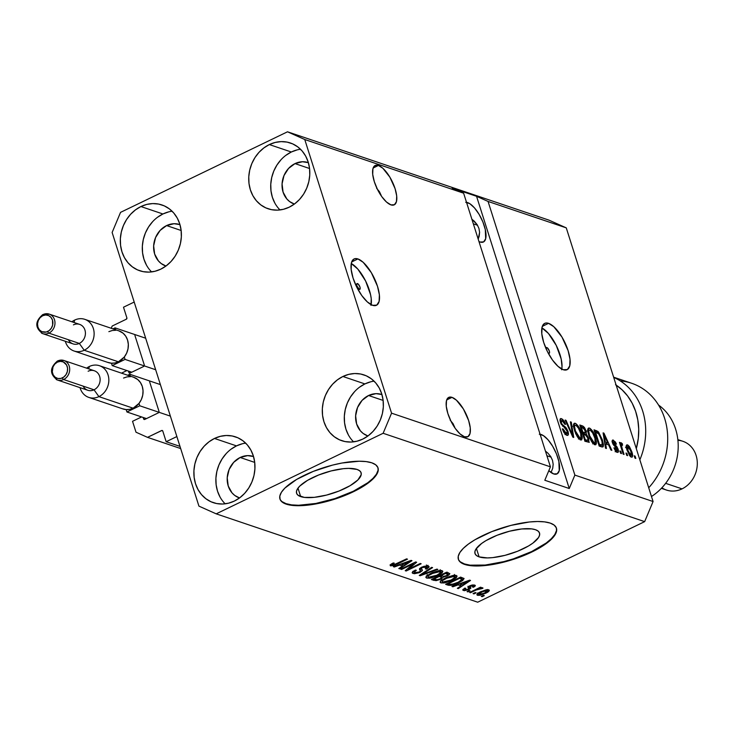 <?xml version="1.0" encoding="UTF-8"?>
<svg xmlns="http://www.w3.org/2000/svg" width="734" height="734" viewBox="0 0 734 734"><rect width="100%" height="100%" fill="white"/><g stroke="black" fill="none" stroke-linecap="round" stroke-linejoin="round"><path stroke-width="1.1" d="M123.495 307.216L134.194 302.05L176.866 436.556L166.159 441.721L162.783 431.051L161.975 430.445L147.506 437.354L136.001 432.207L132.542 421.307L141.598 416.94L132.542 421.307L136.001 432.207L147.506 437.354L180.674 448.557L147.506 437.354L161.627 430.537A1.028 0.89 108.7 0 1 162.783 431.051L166.159 441.721L179.986 446.391L166.159 441.721L176.866 436.556L134.194 302.05L123.495 307.216L126.881 317.877A1.028 0.89 108.7 0 1 126.321 319.217L126.881 317.877L123.495 307.216M112.192 326.034L126.321 319.217L112.192 326.034L111.247 328.281L112.192 326.034M144.323 365.082L134.9 335.401L144.323 365.082M130.065 373.037L143.763 366.422L130.065 373.037A1.028 0.89 108.7 0 1 128.909 372.523L130.065 373.037M128.459 371.092L128.909 372.523L128.459 371.092M121.505 373.156L126.881 370.56L121.505 373.156M159.03 411.462L149.617 381.781L159.03 411.462M144.772 419.417L158.471 412.811L144.772 419.417A1.028 0.89 108.7 0 1 143.625 418.903L144.772 419.417M143.167 417.472L143.625 418.903L143.167 417.472M162.719 430.904L161.627 430.537L162.719 430.904M300.674 496.597A33.847 10.982 -17.6 0 1 296.582 493.248A33.847 10.982 -17.6 0 1 318.932 474.88A33.847 10.982 -17.6 0 1 357.008 469.421L359.605 470.742L361.018 472.531L361.201 474.724L357.862 479.972L350.109 485.688L339.117 490.991L326.566 495.074L314.363 497.331L304.353 497.404L298.077 495.276L296.664 493.487L296.49 491.294L297.554 488.78L299.821 486.046L307.574 480.33L318.565 475.026L331.117 470.944L343.328 468.687L348.714 468.375L357.008 469.421A33.847 10.982 -17.6 0 1 361.11 472.779A33.847 10.982 -17.6 0 1 338.759 491.138A33.847 10.982 -17.6 0 1 300.674 496.597L297.995 488.138L300.674 496.597M479.1 556.877A33.847 10.982 -17.6 0 1 474.999 553.519A33.847 10.982 -17.6 0 1 497.349 535.159A33.847 10.982 -17.6 0 1 535.425 529.691L538.022 531.012L539.435 532.811L539.618 535.003L538.554 537.517L532.902 543.105L528.535 545.968L517.543 551.271L504.983 555.354L492.78 557.611L487.394 557.923L479.1 556.877L476.504 555.555L475.091 553.766L474.907 551.573L475.971 549.06L481.623 543.472L485.991 540.609L496.982 535.306L509.543 531.223L521.746 528.966L531.746 528.893L535.425 529.691A33.847 10.982 -17.6 0 1 539.527 533.049A33.847 10.982 -17.6 0 1 517.176 551.408A33.847 10.982 -17.6 0 1 479.1 556.877L476.412 548.417L479.1 556.877M458.31 559.069A51.444 16.689 162.4 0 0 464.457 563.941L464.604 564.409A51.444 16.689 -17.6 0 1 458.374 559.308A51.444 16.689 -17.6 0 1 492.34 531.407A51.444 16.689 -17.6 0 1 550.216 523.094L554.161 525.104L556.308 527.829L556.583 531.159L554.959 534.985L551.509 539.141L546.371 543.472L539.729 547.821L523.03 555.877L503.946 562.097L485.394 565.519L477.219 565.997L470.191 565.62L464.604 564.409L460.658 562.4L458.511 559.675L458.236 556.344L459.86 552.519L463.31 548.362L468.448 544.032L475.091 539.683L491.789 531.627L510.873 525.406L529.425 521.984L537.6 521.507L544.628 521.883L550.216 523.094A51.444 16.689 -17.6 0 1 556.445 528.196A51.444 16.689 -17.6 0 1 522.48 556.097A51.444 16.689 -17.6 0 1 464.604 564.409L464.457 563.941A51.444 16.689 162.4 0 0 521.993 555.766A51.444 16.689 162.4 0 0 556.363 527.966M279.893 498.79A51.444 16.689 162.4 0 0 286.04 503.662L286.187 504.13A51.444 16.689 -17.6 0 1 279.957 499.028A51.444 16.689 -17.6 0 1 313.923 471.127A51.444 16.689 -17.6 0 1 371.799 462.815L375.744 464.824L377.891 467.549L378.157 470.889L376.542 474.705L373.092 478.862L367.954 483.192L361.312 487.541L344.613 495.606L325.529 501.817L306.977 505.24L298.793 505.717L291.774 505.341L286.187 504.13L282.241 502.12L280.094 499.395L279.819 496.065L281.443 492.239L284.884 488.082L296.664 479.403L313.372 471.347L332.447 465.127L341.98 463.026L359.183 461.227L366.202 461.603L371.799 462.815A51.444 16.689 -17.6 0 1 378.019 467.916A51.444 16.689 -17.6 0 1 344.062 495.817A51.444 16.689 -17.6 0 1 286.187 504.13L286.04 503.662A51.444 16.689 162.4 0 0 343.567 495.487A51.444 16.689 162.4 0 0 377.946 467.686M357.495 283.581L356.715 283.957L358.146 284.003L359.944 287.003L360.146 288.893L359.339 289.379A3.211 1.229 -115.8 0 1 357.073 286.489A3.211 1.229 -115.8 0 1 357.018 283.59A3.211 1.229 -115.8 0 1 357.495 283.581A3.211 1.229 -115.8 0 1 359.752 286.471A3.211 1.229 -115.8 0 1 359.816 289.379A3.211 1.229 -115.8 0 1 359.339 289.379L356.889 285.966L356.687 284.067L357.495 283.581M357.908 258.937L351.687 261.937L357.908 258.937L363.147 262.277L371.34 272.672L377.487 286.251L379.368 294.811L379.111 301.445L376.735 305.133L372.624 305.316A25.718 9.836 -115.8 0 1 354.55 282.195A25.718 9.836 -115.8 0 1 354.091 258.964A25.718 9.836 -115.8 0 1 357.908 258.937A25.718 9.836 -115.8 0 1 375.973 282.049A25.718 9.836 -115.8 0 1 376.441 305.289A25.718 9.836 -115.8 0 1 372.624 305.316L367.385 301.968L361.825 295.6L356.788 287.187L353.045 277.993L351.164 269.433L351.421 262.809L353.788 259.12L355.669 258.57L357.908 258.937M545.986 348.512A3.211 1.229 -115.8 0 1 546.371 347.558A3.211 1.229 -115.8 0 1 546.848 347.558L546.078 347.934L547.509 347.98L549.298 350.971L549.5 352.87L548.693 353.357A3.211 1.229 -115.8 0 1 548.188 353.063M548.546 323.345L542.325 326.346L548.546 323.345L553.785 326.685L561.978 337.08L568.125 350.659L570.006 359.22L569.749 365.853L567.382 369.541L563.262 369.725A25.718 9.836 -115.8 0 1 545.197 346.604A25.718 9.836 -115.8 0 1 544.729 323.364A25.718 9.836 -115.8 0 1 548.546 323.345A25.718 9.836 -115.8 0 1 566.62 346.457A25.718 9.836 -115.8 0 1 567.079 369.697A25.718 9.836 -115.8 0 1 563.262 369.725L558.024 366.376L552.463 360.009L547.426 351.595L543.683 342.402L541.802 333.842L542.059 327.217L544.435 323.529L546.307 322.978L548.546 323.345M378.441 165.453L373.156 168.003L378.441 165.453L382.891 168.297L389.855 177.133L395.085 188.675L396.69 195.95L396.461 201.584L394.452 204.713L390.947 204.878A21.864 8.358 -115.8 0 1 375.588 185.225A21.864 8.358 -115.8 0 1 375.193 165.471A21.864 8.358 -115.8 0 1 378.441 165.453A21.864 8.358 -115.8 0 1 393.8 185.096A21.864 8.358 -115.8 0 1 394.195 204.85A21.864 8.358 -115.8 0 1 390.947 204.878L386.497 202.033L381.772 196.62L377.496 189.464L374.312 181.656L372.707 174.38L372.927 168.737L374.946 165.609L378.441 165.453M452.006 397.36L446.722 399.911L452.006 397.36L456.456 400.204L463.429 409.04L468.65 420.582L470.255 427.858L470.026 433.491L468.017 436.629L464.512 436.785A21.864 8.358 -115.8 0 1 449.153 417.132A21.864 8.358 -115.8 0 1 448.758 397.378A21.864 8.358 -115.8 0 1 452.006 397.36A21.864 8.358 -115.8 0 1 467.365 417.004A21.864 8.358 -115.8 0 1 467.76 436.758A21.864 8.358 -115.8 0 1 464.512 436.785L460.062 433.941L455.337 428.528L451.061 421.371L447.878 413.563L446.272 406.287L446.492 400.654L448.511 397.516L452.006 397.36M465.741 202.309L469.797 203.676L474.467 207.878L479.063 214.291L482.871 221.916L485.312 229.614L485.669 238.743L483.651 241.881L480.155 242.037A21.864 8.358 -115.8 0 1 478.953 241.514L480.155 242.037A21.864 8.358 -115.8 0 0 483.403 242.009A21.864 8.358 -115.8 0 0 483.009 222.255A21.864 8.358 -115.8 0 0 467.65 202.612A21.864 8.358 -115.8 0 0 466.521 202.345M539.306 434.216L543.362 435.583L548.041 439.794L552.629 446.199L556.436 453.832L558.877 461.521L559.235 470.65L557.216 473.788L553.72 473.944A21.864 8.358 -115.8 0 1 548.821 470.687L553.72 473.944A21.864 8.358 -115.8 0 0 556.968 473.925A21.864 8.358 -115.8 0 0 556.574 454.172A21.864 8.358 -115.8 0 0 541.215 434.519A21.864 8.358 -115.8 0 0 540.086 434.253M166.6 225.577A21.864 18.919 108.7 0 1 179.848 224.576A21.864 18.919 108.7 0 1 179.958 224.613L174.031 223.714L166.6 225.577L181.151 230.494L166.6 225.577L160.113 230.43L155.562 237.559L153.645 245.853L154.654 254.065L158.434 260.937L161.196 263.534L165.967 266.038A21.864 18.919 108.7 0 1 165.847 266.002A21.864 18.919 108.7 0 1 153.617 246.734A21.864 18.919 108.7 0 1 166.6 225.577M240.165 457.484A21.864 18.919 108.7 0 1 253.413 456.484A21.864 18.919 108.7 0 1 253.524 456.52L247.597 455.621L240.165 457.484L254.716 462.402L240.165 457.484L233.678 462.347L229.127 469.466L227.21 477.761L228.219 485.972L231.999 492.853L234.761 495.45L239.532 497.946A21.864 18.919 108.7 0 1 239.412 497.909A21.864 18.919 108.7 0 1 227.182 478.651A21.864 18.919 108.7 0 1 240.165 457.484M368.578 395.507A21.864 18.919 108.7 0 1 381.827 394.507A21.864 18.919 108.7 0 1 381.946 394.553L376.019 393.653L368.578 395.507L383.139 400.434L368.578 395.507L362.091 400.369L357.55 407.489L355.632 415.793L356.641 424.004L360.422 430.876L363.183 433.473L367.945 435.978A21.864 18.919 108.7 0 1 367.835 435.932A21.864 18.919 108.7 0 1 355.595 416.673A21.864 18.919 108.7 0 1 368.578 395.507M295.013 163.599A21.864 18.919 108.7 0 1 308.262 162.599A21.864 18.919 108.7 0 1 308.381 162.645L302.454 161.746L295.013 163.599L309.574 168.517L295.013 163.599L288.526 168.462L283.985 175.582L282.067 183.885L283.076 192.097L286.847 198.969L289.618 201.566L294.38 204.061A21.864 18.919 108.7 0 1 294.27 204.024A21.864 18.919 108.7 0 1 282.03 184.766A21.864 18.919 108.7 0 1 295.013 163.599M300.518 149.259A34.718 30.039 -71.3 0 0 291.334 152.002L269.341 144.57A34.718 30.039 108.7 0 1 290.38 142.983A34.718 30.039 108.7 0 1 309.812 173.582A34.718 30.039 108.7 0 1 289.196 207.19L294.646 203.868L299.5 199.474L303.582 194.171L306.72 188.161L308.812 181.683L309.766 174.986L309.546 168.315L308.161 161.939L305.674 156.103L302.16 151.02L297.775 146.892L292.673 143.882L287.067 142.102L281.15 141.625L275.167 142.46L269.341 144.57L263.891 147.901L259.038 152.296L254.955 157.599L251.817 163.609L249.725 170.086L248.771 176.784L248.991 183.454L250.377 189.822L252.872 195.666L256.377 200.749L260.763 204.869L265.864 207.878L271.47 209.658L277.388 210.144L283.37 209.309L289.196 207.19A34.718 30.039 108.7 0 1 268.158 208.777A34.718 30.039 108.7 0 1 248.725 178.188A34.718 30.039 108.7 0 1 269.341 144.57L291.334 152.002A34.718 30.039 -71.3 0 0 280.021 209.942M374.083 381.166A34.718 30.039 -71.3 0 0 364.899 383.919L342.906 376.487A34.718 30.039 108.7 0 1 363.945 374.9A34.718 30.039 108.7 0 1 383.377 405.489A34.718 30.039 108.7 0 1 362.77 439.097L368.211 435.776L373.065 431.381L377.148 426.078L380.285 420.068L382.377 413.591L383.332 406.893L383.111 400.223L381.726 393.846L379.239 388.011L375.725 382.928L371.34 378.808L366.248 375.799L360.633 374.01L354.715 373.533L348.733 374.368L342.906 376.487L337.457 379.808L332.603 384.203L328.529 389.506L325.382 395.516L323.29 401.993L322.336 408.691L322.556 415.361L323.942 421.738L326.437 427.573L329.942 432.656L334.328 436.776L339.429 439.785L345.044 441.574L350.953 442.051L356.935 441.217L362.77 439.097A34.718 30.039 108.7 0 1 341.723 440.684A34.718 30.039 108.7 0 1 322.29 410.095A34.718 30.039 108.7 0 1 342.906 376.487L364.899 383.919A34.718 30.039 -71.3 0 0 353.586 441.85M245.67 443.143A34.718 30.039 -71.3 0 0 236.486 445.887L214.484 438.455A34.718 30.039 108.7 0 1 235.531 436.868A34.718 30.039 108.7 0 1 254.964 467.457A34.718 30.039 108.7 0 1 234.348 501.074L239.798 497.753L244.651 493.349L248.725 488.046L251.872 482.045L253.964 475.559L254.909 468.861L254.698 462.2L253.313 455.823L250.817 449.979L247.312 444.896L242.926 440.776L237.825 437.767L232.21 435.987L226.301 435.501L220.31 436.335L214.484 438.455L209.043 441.776L204.18 446.171L200.107 451.474L196.96 457.484L194.877 463.961L193.923 470.668L194.143 477.329L195.519 483.706L198.015 489.55L201.52 494.624L205.915 498.753L211.007 501.762L216.622 503.542L222.54 504.019L228.522 503.194L234.348 501.074A34.718 30.039 108.7 0 1 213.3 502.662A34.718 30.039 108.7 0 1 193.868 472.072A34.718 30.039 108.7 0 1 214.484 438.455L236.486 445.887A34.718 30.039 -71.3 0 0 225.164 503.818M172.105 211.227A34.718 30.039 -71.3 0 0 162.92 213.979L140.919 206.548A34.718 30.039 108.7 0 1 161.966 204.96A34.718 30.039 108.7 0 1 181.399 235.55A34.718 30.039 108.7 0 1 160.783 269.158L166.233 265.836L171.086 261.442L175.16 256.138L178.307 250.129L180.39 243.651L181.344 236.954L181.124 230.283L179.747 223.907L177.252 218.071L173.747 212.988L169.361 208.869L164.26 205.859L158.645 204.08L152.736 203.593L146.745 204.428L140.919 206.548L135.478 209.869L130.615 214.264L126.542 219.567L123.395 225.577L121.312 232.054L120.358 238.752L120.578 245.422L121.954 251.799L124.45 257.634L127.955 262.717L132.349 266.846L137.442 269.855L143.057 271.635L148.965 272.112L154.957 271.277L160.783 269.158A34.718 30.039 108.7 0 1 139.735 270.754A34.718 30.039 108.7 0 1 120.303 240.156A34.718 30.039 108.7 0 1 140.919 206.548L162.92 213.979A34.718 30.039 -71.3 0 0 151.599 271.91M551.161 472.164L552.72 468.264L551.161 472.164M553.17 464.273L552.72 468.264L553.17 464.273L552.5 460.328L553.17 464.273M550.729 456.576L552.5 460.328L550.729 456.576L547.931 453.181L550.729 456.576M545.426 451.089L547.931 453.181L545.426 451.089M551.096 457.172L546.913 455.759L551.096 457.172M479.155 236.357L478.183 239.091L479.605 232.366L479.155 236.357M478.935 228.412L479.605 232.366L478.935 228.412L477.164 224.668L478.935 228.412M474.366 221.273L477.164 224.668L471.861 219.182L474.366 221.273M477.531 225.265L473.347 223.852L477.531 225.265M454.741 427.298L452.97 423.546L454.741 427.298M450.171 420.151L452.97 423.546L450.171 420.151M453.337 424.142L452.355 423.812L453.337 424.142M381.175 195.382L379.405 191.638L381.175 195.382M376.606 188.243L379.405 191.638L376.606 188.243M379.762 192.235L378.79 191.904L379.762 192.235M550.427 466.842L463.622 193.189L304.757 139.515L391.561 413.169L550.427 466.842L391.561 413.169L383.13 433.28L216.191 513.846L477.706 602.201L644.654 521.635L383.13 433.28L644.654 521.635L653.076 501.524L566.272 227.87L488.064 201.446L574.869 475.1L653.076 501.524L574.869 475.1L569.254 488.514L544.811 480.256L550.427 466.842L463.622 193.189L452.116 188.042L476.559 196.299L488.064 201.446L566.272 227.87L549.014 220.154L287.499 131.799L549.014 220.154L566.272 227.87L653.076 501.524L644.654 521.635L477.706 602.201L216.191 513.846L198.932 506.13L112.128 232.476L120.55 212.365L287.499 131.799L304.757 139.515L463.622 193.189L452.116 188.042L476.559 196.299L488.064 201.446L574.869 475.1L569.254 488.514L476.559 196.299L569.254 488.514L544.811 480.256L550.427 466.842M568.079 431.509L568.511 434.124L567.822 435.4L565.657 434.601L563.831 432.344L562.29 428.876L563.106 428.968L565.942 433.253L567.189 433.427L567.373 431.849L566.189 429.271L561.07 423.949L559.978 420.499L560.583 418.554L562.556 419.252L564.318 421.417L565.611 424.353L564.795 424.261L563.574 421.766L562.079 420.527L561.134 420.747L561.427 423.013L562.51 424.812L566.29 428.005L568.079 431.509L565.529 427.179L562.079 424.307L561.281 422.564L562.079 420.527L564.795 424.261L565.611 424.353L561.446 418.619L560.51 418.582L560.372 422.224L567.208 431.253L566.364 433.455L563.106 428.968L562.29 428.876L566.887 435.326L567.933 435.363L568.079 431.509L567.373 431.849L568.079 431.509M571.291 422.123L573.74 437.455L572.823 437.143L565.116 420.041L566.033 420.353L572.63 435.381L570.364 421.811L571.291 422.123L570.364 421.811L572.63 435.381L566.033 420.353L565.116 420.041L572.823 437.143L573.74 437.455L571.291 422.123L570.483 422.518L571.291 422.123M580.521 439.932L578.016 437.758L575.685 433.656L573.768 427.748L573.529 424.656L574.217 423.298L576.071 423.72L579.851 429.041L582.245 437.115L581.741 439.776L580.521 439.932L581.511 439.941L582.255 438.299L581.273 432.766C579.842 428.069 577.832 424.903 575.245 423.279L574.272 423.261L574.557 430.674L577.19 436.528L580.521 439.932M594.742 444.731L592.237 442.565L589.907 438.464L587.989 432.546L587.75 429.454L588.439 428.096L590.292 428.518L594.072 433.849L596.467 441.914L595.962 444.584L594.742 444.731L595.733 444.749L596.476 443.107L595.494 437.565C594.063 432.867 592.054 429.711 589.466 428.078L588.494 428.069L588.778 435.473L591.411 441.336L594.742 444.731M605.642 443.896L606.431 448.492L605.513 448.18L603.091 432.877L603.954 433.17L611.844 450.327L610.917 450.015L608.633 444.905L605.642 443.896L608.633 444.905L610.917 450.015L611.844 450.327L603.954 433.17L603.091 432.877L605.513 448.18L606.431 448.492L605.642 443.896L604.889 444.263L605.642 443.896M635.103 456.108L635.837 458.429L634.947 458.126L634.213 455.814L635.103 456.108L634.213 455.814L634.947 458.126L635.837 458.429L635.103 456.108L634.415 456.447L635.103 456.108M627.524 444.896L626.396 445.437L627.524 444.896C626.029 444.942 625.882 446.703 627.075 450.199L631.405 457.117C632.91 457.062 633.047 455.254 631.818 451.694L631.121 452.025L631.818 451.694L632.405 453.823L632.332 456.961L631.112 456.998L629.506 455.429L626.909 449.667L626.607 445.052L627.809 445.015L629.396 446.547L631.818 451.694L627.524 444.896L626.818 444.887M626.882 453.337L627.616 455.649L626.726 455.355L625.992 453.034L626.882 453.337L625.992 453.034L626.726 455.355L627.616 455.649L626.882 453.337L626.194 453.667L626.882 453.337M621.303 442.786L620.918 444.529L620.23 444.859L620.918 444.529L620.313 442.648L619.624 442.978L620.313 442.648L619.432 442.345L623.175 454.153L624.065 454.456L622.12 448.327L621.432 448.667L622.12 448.327L624.065 454.456L623.175 454.153L619.432 442.345L620.313 442.648L620.918 444.529L621.111 442.767L622.34 443.703L622.542 445.281L621.459 445.29L622.12 448.327L621.514 445.969L621.872 444.868L622.542 445.281L622.34 443.703L621.065 442.786M620.771 451.272L621.505 453.584L620.615 453.291L619.881 450.97L620.771 451.272L619.881 450.97L620.615 453.291L621.505 453.584L620.771 451.272L620.083 451.603L620.771 451.272M618.147 449.245L618.514 451.428L617.991 452.392L616.606 452.016L615.083 450.272L613.927 447.832L614.743 447.914L616.514 450.557L617.377 450.603L617.441 449.566L612.954 444.098L612.128 441.455L612.651 440.033L615.431 442.024L616.432 444.153L615.606 444.07L613.899 441.795L613.165 441.978L613.312 443.061L616.78 446.483L618.147 449.245L613.248 442.859L613.899 441.795L615.606 444.07L616.432 444.153L613.33 440.097L612.541 440.07L612.431 442.795L617.349 449.226L616.771 450.676L614.743 447.914L613.927 447.832L617.248 452.337L618.056 452.364L618.147 449.245L617.441 449.575L618.147 449.245M602.348 439.794L603.431 444.492L603.238 446.593L602.073 446.997L599.173 446.043L594.026 429.812L598.595 432.078L602.348 439.794L597.898 431.381L594.026 429.812L599.173 446.043L602.871 446.951L602.348 439.794L601.66 440.125L602.348 439.794M588.668 438.235L588.907 442.061L584.952 441.244L579.805 425.004L582.924 426.096L584.457 427.472L586.246 431.271L586.227 433.858L588.668 438.235L586.227 433.858L586.099 430.775L582.457 425.904L579.805 425.004L584.952 441.244L588.714 442.207L588.668 438.235L587.962 438.574L588.668 438.235M413.545 563.712L401.617 569.465L400.727 569.171L415.71 561.941L416.655 562.253L408.324 569.235L420.261 563.473L421.151 563.776L406.168 571.006L405.223 570.685L413.545 563.712L405.223 570.685L406.168 571.006L421.151 563.776L420.261 563.473L408.324 569.235L416.655 562.253L415.71 561.941L400.727 569.171L401.617 569.465L401.415 568.832L401.617 569.465L413.545 563.712L413.343 563.079L413.545 563.712M426.555 566.877L426.225 565.841L426.555 566.877L425.344 568.859L426.426 569.07L426.206 568.373L426.426 569.07L429.078 566.63L428.271 566.024L421.683 567.162L419.876 569.933L419.518 568.795L420.463 570.749L419.178 572.015L414.884 572.676L414.297 572.217L416.343 570.29L415.261 570.089L412.196 572.841L413.058 573.493L420.114 572.3L419.894 571.612L420.114 572.3L419.169 572.713L414.325 573.722L412.169 572.658L415.261 570.089L416.343 570.29L414.389 571.713L414.701 572.603L416.701 572.786L419.49 571.859L420.472 570.786L419.463 569.263L419.756 568.446L424.05 566.253L428.72 566.226L428.959 567.244L426.858 568.85L425.344 568.859L427.023 567.666L426.555 566.877L422.536 567.483L421.224 568.455L422.344 570.593L420.114 572.3L422.371 570.125L421.298 568.309L422.536 567.483L427.105 567.281L426.371 564.969M437.849 569.419L420.178 575.74L419.261 575.428L431.684 567.336L432.592 567.639L421.417 574.722L436.932 569.107L437.849 569.419L436.932 569.107L421.417 574.722L432.592 567.639L431.684 567.336L419.261 575.428L420.178 575.74L419.94 574.988L420.178 575.74L437.849 569.419M426.693 578.098L425.867 577.328L426.518 576.117L432.216 572.685L438.914 570.612L441.639 570.566L442.831 571.254L442.162 572.777L439.07 574.878L430.051 578.144L426.693 578.098L431.5 577.841L437.758 575.548L442.85 571.309L442.07 570.685L430.794 573.346L426.518 576.117L425.894 577.465L426.693 578.098L426.188 576.502L426.693 578.098M440.914 582.906L440.088 582.126L440.739 580.915L446.437 577.493L453.135 575.41L455.86 575.373L457.053 576.052L456.383 577.585L453.291 579.676L444.272 582.952L440.914 582.906L445.721 582.649L451.97 580.346L457.071 576.117L456.291 575.493L445.015 578.144L440.739 580.915L440.116 582.273L440.914 582.906L440.409 581.31L440.914 582.906M476.082 592.87L473.935 593.898L473.054 593.604L475.192 592.567L476.082 592.87L475.192 592.567L473.054 593.604L473.935 593.898L473.742 593.274L473.935 593.898L476.082 592.87M485.605 593.283L480.119 595.246L477.779 595.338L476.871 594.65L480.229 591.962L486.147 589.806L488.44 589.723L489.339 590.393L485.605 593.283C488.816 591.797 489.862 590.641 488.752 589.806L480.715 591.723C477.439 593.228 476.357 594.402 477.467 595.256L477.1 594.1L477.467 595.256L485.605 593.283L485.403 592.641L485.605 593.283M392.167 564.996L394.286 563.161L393.204 562.95L390.103 564.868L390.378 565.831L390.084 564.886L390.378 565.831L390.103 564.868L393.204 562.95L394.286 563.161L391.928 564.776L393.598 564.932L406.599 558.858L407.489 559.161L393.626 565.584L390.378 565.831L397.314 564.07L407.489 559.161L406.599 558.858L394.186 564.749L392.167 564.996L391.607 563.785M458.089 584.879L452.869 586.787L451.942 586.466L469.659 580.163L470.522 580.456L458.273 588.613L457.346 588.301L461.08 585.888L458.089 584.879L461.08 585.888L457.346 588.301L458.273 588.613L470.522 580.456L469.659 580.163L451.942 586.466L452.869 586.787L452.685 586.209L452.869 586.787L458.089 584.879L457.915 584.337L458.089 584.879M469.916 586.172L468.301 587.2L469.035 589.521L464.429 590.686L462.759 589.87L464.805 588.099L465.888 588.31L464.824 589.677L467.072 589.668L468.668 588.806L467.953 587.255L468.943 586.227L471.76 585.099L474.669 585.053L475.293 585.906L473.586 587.237L472.503 587.035L473.476 586.292L472.944 585.75L470.255 586.356L470.861 588.191L469.035 589.521L470.696 586.081L473.503 586.081M470.081 590.842L467.943 591.879L467.053 591.576L469.191 590.54L470.081 590.842L469.191 590.54L467.053 591.576L467.943 591.879L467.741 591.246L467.943 591.879L470.081 590.842M476.146 590.017L470.494 592.742L469.604 592.439L480.504 587.182L481.394 587.484L479.651 588.319L482.917 587.971L476.146 590.017L482.889 588.31L482.633 587.741L479.651 588.319L481.394 587.484L480.504 587.182L469.604 592.439L470.494 592.742L470.292 592.109L470.494 592.742L476.146 590.017L475.944 589.384L476.146 590.017M484.302 595.65L482.155 596.678L481.275 596.375L483.412 595.347L484.302 595.65L483.412 595.347L481.275 596.375L482.155 596.678L481.963 596.045L482.155 596.678L484.302 595.65M458.961 582.631L450.713 585.402L445.611 584.328L460.594 577.098L464.09 578.511L462.714 580.493L458.961 582.631L464.09 578.511L460.594 577.098L445.611 584.328L448.135 585.181L447.566 583.392L448.135 585.181C451.071 585.668 454.676 584.824 458.961 582.631L458.759 581.989L458.961 582.631M441.006 579.172L436.051 580.667L431.39 579.53L446.373 572.3L449.74 573.575L448.979 575.006L443.51 576.997L441.006 579.172L443.51 576.997L447.602 575.805L449.859 573.768L446.373 572.3L431.39 579.53L434.023 580.42L433.427 578.539L434.023 580.42L441.006 579.172L440.804 578.502L441.006 579.172M399.544 565.097L394.323 567.006L393.396 566.694L411.104 560.381L411.976 560.675L399.727 568.832L398.801 568.52L402.526 566.107L399.544 565.097L402.526 566.107L398.801 568.52L399.727 568.832L411.976 560.675L411.104 560.381L393.396 566.694L394.323 567.006L394.14 566.428L394.323 567.006L399.544 565.097L399.369 564.565L399.544 565.097M112.128 232.476L120.55 212.365L287.499 131.799L304.757 139.515L391.561 413.169L383.13 433.28L216.191 513.846L198.932 506.13L112.128 232.476M397.122 563.437L397.314 564.07L397.122 563.437M390.103 564.868L390.378 565.831M458.034 587.851L458.273 588.613L458.034 587.851M460.567 584.273L461.08 585.888L460.567 584.273M460.135 584.126L465.292 582.301L465.127 581.778L465.292 582.301L468.531 581.062L468.384 580.612L462.539 584.943L459.97 583.613L462.539 584.943L468.531 581.062L460.135 584.126M473.146 585.815L472.861 584.906L472.503 587.035L473.586 587.237L473.338 586.466L473.586 587.237L475.32 585.548L474.669 585.053L469.586 585.879L468.43 588.228L468.044 587.016L468.668 588.806L467.879 589.347L465.035 589.778L465.888 588.31L464.805 588.099L462.778 590.035L463.42 590.512L463.053 589.338L463.42 590.512L469.035 589.521L468.237 587.237M465.035 589.778L464.292 588.393M467.971 587.475L468.668 588.806M470.512 585.484L470.696 586.081L470.512 585.484M469.806 585.778L470.081 586.695M470.861 587.906L470.072 586.613M467.934 587.374L470.127 585.87M479.449 587.686L479.651 588.319L479.449 587.686M482.889 588.31L482.633 587.741M480.697 587.998L480.999 588.943L480.697 587.998M480.412 588.081L480.596 588.65L480.412 588.081M478.293 588.246L478.522 588.989L478.293 588.246M476.898 594.806L477.467 595.256M489.321 590.255L488.752 589.806M477.412 593.072L478.274 593.072M486.697 589.998L487.468 589.494M487.174 590.549L483.009 591.393L478.715 594.072L480.935 594.412L485.284 592.705L487.321 591.31L487.174 590.549L484.614 593.035L479.045 594.512L481.614 592.017L481.412 591.393L481.614 592.017L487.174 590.549L486.899 589.696L487.504 590.815L487.137 589.677M479.045 594.512L478.329 593.035M448.245 583.787L459.732 578.245L459.53 577.612L461.227 578.75L460.723 577.144L461.227 578.75L462.145 579.309L461.548 577.419L462.145 579.309L458.089 582.319L454.089 583.97L449.777 584.301L448.052 583.154L448.245 583.787L451.493 584.539L458.475 582.135L462.099 579.631L459.732 578.245L448.245 583.787M455.575 575.328L454.841 575.942M451.768 579.704L451.97 580.346L451.768 579.704M445.52 582.016L445.721 582.649L445.52 582.016M441.831 580.796L440.914 580.75M440.583 580.695L442.189 580.787M454.383 576.291L448.804 577.19L442.602 580.502L442.217 581.805L444.318 582.19L451.135 580.025L455.007 577.374L454.218 575.3L454.144 578.264L451.135 580.025L442.657 582.053C441.529 581.19 442.602 579.998 445.877 578.456L445.685 577.832L445.877 578.456L454.548 576.337L455.64 575.263M454.548 576.337L455.108 576.786L454.374 574.465M442.657 582.053L441.345 579.282M448.006 572.85L447.465 573.171M447.382 575.107L447.602 575.805L447.382 575.107M443.29 576.318L443.51 576.997L443.29 576.318M440.822 576.575L441.327 576.291M447.254 573.291L448.235 572.685M441.033 575.603L445.51 573.438L445.309 572.814L446.96 573.933L446.456 572.327L446.96 573.933L447.868 574.438L446.465 575.621L443.62 576.355L441.033 575.603L440.831 574.97L441.033 575.603L443.62 576.355L446.465 575.621L447.878 574.511L445.51 573.438L441.033 575.603M434.033 578.979L439.281 576.447L439.079 575.814L440.923 576.997L440.354 575.199L441.703 577.484L440.106 578.869L436.84 579.777L434.033 578.979L433.831 578.346L434.033 578.979L437.014 579.777L440.4 578.731L441.694 577.447L439.281 576.447L434.033 578.979M441.354 570.52L440.62 571.144M437.547 574.905L437.758 575.548L437.547 574.905M431.298 577.218L431.5 577.841L431.298 577.218M427.61 575.988L426.693 575.942M426.362 575.887L427.968 575.979M440.161 571.483L434.583 572.392L428.381 575.695L427.995 576.997L430.096 577.383L436.913 575.217L440.785 572.566L439.996 570.492L439.923 573.465L436.913 575.217L428.436 577.254C427.307 576.392 428.381 575.19 431.656 573.658L431.464 573.025L431.656 573.658L440.327 571.529L441.428 570.465M440.327 571.529L440.886 571.979L440.152 569.667M428.436 577.254L427.133 574.483M423.234 572.832L423.435 573.465L423.234 572.832M421.233 574.135L421.417 574.722L421.233 574.135M413.058 573.493L412.545 571.887L413.058 573.493M419.472 569.3L419.876 569.933M422.344 566.868L422.536 567.483L422.344 566.868M421.041 567.501L421.298 568.309L421.041 567.501M421.655 569.254L421.298 568.309M421.27 568.758L420.105 569.602M414.04 571.41L413.123 571.355M412.893 571.318L414.416 571.391M419.931 569.703L421.463 568.538M427.271 565.831L427.922 565.299M408.031 568.327L408.324 569.235L408.031 568.327M405.893 570.125L406.168 571.006L405.893 570.125M399.489 568.07L399.727 568.832L399.489 568.07M402.021 564.492L402.526 566.107L402.021 564.492M401.581 564.345L406.746 562.519L406.581 561.996L406.746 562.519L409.985 561.281L409.838 560.831L403.984 565.162L401.415 563.831L403.984 565.162L409.985 561.281L401.581 564.345M626.276 446.474L626.79 446.997M631.405 457.117L632.121 457.126M630.451 455.832L630.515 456.576M630.515 456.75L630.368 455.364M627.258 447.584L625.974 446.235M625.524 447.602L628.038 446.575L627.341 447.74L627.965 450.493L628.038 446.575L630.965 451.511L630.891 455.438L629.891 455.924L630.891 455.438L627.965 450.493L627.286 450.823L627.965 450.493L629.166 453.474L630.891 455.438M620.9 444.4L622.34 443.703L620.9 444.4M620.413 445.465L621.872 444.868M620.707 446.364L621.514 445.969L620.707 446.364M614.083 448.235L614.743 447.914L614.083 448.235M615.725 451.181L616.771 450.676L615.725 451.181M615.129 451.722L616.771 450.676M612.156 440.666L613.33 440.097L612.156 440.666M612.275 442.272L613.899 441.795M612.56 443.189L613.248 442.859L612.56 443.189M613.064 444.309L613.835 443.942L613.064 444.309M613.881 445.51L615.046 444.951L613.881 445.51M616.248 451.181L616.358 451.823M616.376 452.144L616.221 451.034M612.872 442.455L612 441.574M603.192 433.537L603.954 433.17L603.192 433.537M606.165 443.666L606.394 444.153L606.165 443.666M605.568 443.932L604.798 443.675L605.568 443.932M605.33 442.097L604.642 437.647L603.899 438.005L604.642 437.647L604.064 434.712L603.431 435.014L604.064 434.712L607.734 442.914L605.669 443.905L607.734 442.914L605.33 442.097L604.605 442.455L605.33 442.097L607.734 442.914L604.064 434.712L605.33 442.097M594.568 431.528L596.439 430.629L594.568 431.528M594.301 431.656L595.751 432.418M596.155 432.225L597.898 431.381L596.155 432.225M601.274 445.391L601.201 444.832M595.366 432.142L594.595 431.766M599.898 446.052L599.173 446.088M599.467 444.446L595.522 432.005L594.834 432.344L595.522 432.005L598.329 433.243L601.458 439.464L602.375 443.318L602.008 445.033L599.118 445.868L600.99 444.96L599.467 444.446L602.146 444.951L602.018 441.455L599.091 434.152L595.522 432.005L599.467 444.446M599.421 446.125L602.008 445.033M587.888 428.839L589.466 428.078L587.888 428.839M587.769 429.317L588.888 430.188M594.797 437.904L595.494 437.565L594.797 437.904M594.338 443.088L594.338 444.134L596.476 443.107L594.283 444.529M588.87 441.675L589.274 442.373M594.274 444.602L594.32 442.951M589.044 430.344L587.723 429.289M589.677 435.803C588.356 432.014 588.484 430.069 590.072 429.977L593.054 433.427L594.595 437.216C595.843 440.877 595.687 442.758 594.136 442.831L592.934 443.419L594.136 442.831L589.677 435.803L588.998 436.134L589.677 435.803L592.861 441.923L594.136 442.831L595.091 442.648L594.925 438.336L592.356 432.207L590.43 430.142L589.09 430.161L588.76 431.5L589.677 435.803M587.191 431.005L590.072 429.977M592.705 443.877L594.136 442.831M580.401 426.894L582.457 425.904L580.401 426.894M580.429 426.977L581.089 427.307M585.402 431.115L586.099 430.775L585.402 431.115M584.292 433.179L584.319 434.244M584.961 434.464L586.227 433.858L584.961 434.464M586.916 440.758L586.796 440.235M584.292 434.39L584.218 432.794M581.273 427.427L580.319 426.931M584.87 441.272L587.806 440.327L584.558 439.978L585.246 439.638L583.438 433.95L585.071 434.5L587.778 437.95L587.806 440.327L585.292 441.382M582.264 433.62L585.282 432.702L582.145 432.381L582.833 432.051L581.3 427.206L582.75 427.693L585.301 430.739L585.227 432.721L582.484 433.684M581.3 427.206L580.612 427.537L581.3 427.206L582.833 432.051L584.402 432.583L582.502 433.5L585.365 432.647L584.475 428.95L581.3 427.206M583.09 433.757L585.227 432.721M583.438 433.95L582.75 434.28L583.438 433.95L585.246 439.638L587.007 440.235L584.952 441.226L587.806 440.327L587.998 438.758L586.925 436.042L583.438 433.95M573.676 424.032L575.245 423.279L573.676 424.032M573.548 424.509L574.667 425.381M580.585 433.097L581.273 432.766L580.585 433.097M580.117 438.29L580.117 439.336L582.255 438.299L580.062 439.73M580.053 439.794L580.108 438.143M574.823 425.536L573.511 424.481M575.456 430.996C574.135 427.206 574.263 425.261 575.851 425.179L578.832 428.619L580.374 432.418C581.622 436.079 581.466 437.95 579.915 438.033L578.713 438.611L579.915 438.033L575.456 430.996L574.777 431.326L575.456 430.996L578.64 437.115L579.915 438.033L580.869 437.849L580.704 433.528L578.135 427.408L576.208 425.335L574.869 425.353L574.538 426.693L575.456 430.996M572.97 426.197L575.851 425.179M578.484 439.07L579.915 438.033M565.391 420.655L566.033 420.353L565.391 420.655M570.942 432.968L571.474 432.711L570.942 432.968M572.135 435.62L572.63 435.381L572.135 435.62M562.428 429.289L563.106 428.968L562.428 429.289M565.088 434.06L566.364 433.455L565.088 434.06M564.969 434.5L567.107 433.473L566.364 433.455M560.014 419.307L561.446 418.619L560.014 419.307M560.079 421.123L562.079 420.527M560.602 422.885L561.281 422.564L560.602 422.885M561.437 424.619L562.079 424.307L561.437 424.619M562.749 426.344L563.776 425.848L562.749 426.344M564.437 427.711L565.529 427.179L564.437 427.711M566.281 433.877L566.373 435.097M566.373 435.152L566.208 433.5M630.001 456.053L631.46 455.218L631.368 452.942L629.763 448.538L628.038 446.575M168.747 211.86L162.92 213.979L157.471 217.301M152.617 221.696L148.534 226.999L145.396 233.008L143.304 239.486L142.35 246.184L142.57 252.854L143.956 259.23L146.451 265.066M242.312 443.767L236.486 445.887L231.036 449.208M226.182 453.603L222.108 458.906L218.961 464.916L216.869 471.393L215.915 478.1L216.135 484.761L217.521 491.138L220.017 496.982M370.725 381.799L364.899 383.919L359.458 387.24M354.595 391.635L350.522 396.938L347.375 402.948L345.292 409.425L344.338 416.123L344.558 422.793L345.934 429.17L348.43 435.005M297.16 149.892L291.334 152.002L285.893 155.333M281.03 159.728L276.957 165.031L273.81 171.04L271.727 177.518L270.773 184.216L270.993 190.886L272.369 197.253L274.865 203.098M561.767 369.074A25.718 9.836 64.2 0 0 556.629 346.182A25.718 9.836 64.2 0 0 541.903 327.914L548.445 333.465L556.244 345.393L561.189 359.027L562.024 366.771L561.611 369.771M546.004 348.87L546.848 347.558A3.211 1.229 -115.8 0 1 549.115 350.448A3.211 1.229 -115.8 0 1 549.17 353.357A3.211 1.229 -115.8 0 1 548.693 353.357L548.041 352.935M371.129 304.665A25.718 9.836 64.2 0 0 365.991 281.773A25.718 9.836 64.2 0 0 351.265 263.506L357.807 269.057L365.605 280.994L370.551 294.628L371.239 298.738L370.973 305.372M282.095 501.661L286.04 503.662L291.627 504.882L298.646 505.258L315.859 503.451L335.043 498.542L353.283 491.266L367.807 482.733L372.945 478.394L376.395 474.237L378.01 470.421M460.512 561.941L464.457 563.941L470.044 565.162L485.247 565.052L503.799 561.629L513.461 558.822L531.7 551.546L546.224 543.013L551.362 538.673L554.812 534.517L556.436 530.7M639.846 459.805A64.298 55.628 -71.3 0 0 613.707 377.404A64.298 55.628 108.7 0 1 639.846 459.805M616.147 385.093A59.16 51.178 108.7 0 1 636.305 448.639L638.314 438.29L638.718 429.041L637.809 419.958L635.616 411.279L632.185 403.214L627.616 395.984L622.019 389.754L615.523 384.689M661.38 488.33L666.444 490.046A25.718 22.249 -71.3 0 0 682.033 488.872A25.718 22.249 108.7 0 1 661.885 487.798M677.922 440.327A25.718 22.249 108.7 0 1 697.208 461.09A25.718 22.249 108.7 0 1 682.033 488.872L665.646 483.33L682.033 488.872A25.718 22.249 -71.3 0 0 697.3 463.971A25.718 22.249 -71.3 0 0 682.904 441.308L677.84 439.602M620.258 380.909A64.298 55.628 108.7 0 1 665.463 421.243A64.298 55.628 108.7 0 1 648.709 487.761A64.298 55.628 -71.3 0 0 631.708 383.286L613.633 377.184M651.489 496.505A54.013 46.728 -71.3 0 0 658.545 405.049A54.013 46.728 108.7 0 1 651.489 496.505M41.499 333.117A10.285 8.9 -71.3 0 0 48.884 333.135A1.541 0.587 -115.8 0 1 47.701 331.502A8.744 7.569 108.7 0 1 37.929 327.125A8.744 7.569 108.7 0 1 42.7 315.73A1.541 0.587 -115.8 0 1 42.755 314.592A1.541 0.587 -115.8 0 1 42.994 314.583A10.285 8.9 108.7 0 1 49.233 314.115A10.285 8.9 108.7 0 1 54.986 323.18A10.285 8.9 108.7 0 1 48.884 333.135A10.285 8.9 108.7 0 1 42.645 333.612C34.828 327.777 34.874 321.437 42.765 314.583L49.233 314.115L79.657 324.391A10.285 8.9 -71.3 0 1 85.419 333.456A10.285 8.9 -71.3 0 1 79.309 343.42A10.285 8.9 108.7 0 1 68.4 339.732M84.199 350.246L79.309 343.42L48.884 333.135L79.309 343.42L84.199 350.246A16.717 14.46 108.7 0 1 74.07 351.017A16.717 14.46 108.7 0 1 65.326 341.273A16.717 14.46 -71.3 0 0 84.199 350.246L118.422 361.807L84.199 350.246A16.717 14.46 -71.3 0 0 93.337 328.465A16.717 14.46 -71.3 0 0 74.639 320.097A16.717 14.46 -71.3 0 0 71.914 321.776A16.717 14.46 108.7 0 1 74.639 320.097A16.717 14.46 108.7 0 1 84.777 319.336A16.717 14.46 108.7 0 1 94.126 334.062A16.717 14.46 108.7 0 1 84.199 350.246M74.033 322.492L74.639 320.097L74.033 322.492M42.645 333.612L73.07 343.888A10.285 8.9 -71.3 0 0 79.309 343.42A10.285 8.9 108.7 0 0 84.924 330.006A10.285 8.9 108.7 0 0 73.428 324.868M74.07 351.017L108.283 362.578A16.717 14.46 -71.3 0 0 111.458 363.202A16.717 14.46 -71.3 0 0 118.422 361.807L114.981 362.972L111.458 363.202L112.219 365.605L125.064 359.403L124.303 357.008L118.422 361.807A16.717 14.46 -71.3 0 0 124.303 357.008L126.633 353.146L128.01 348.815L128.322 344.329L127.551 340.026L125.753 336.209L123.046 333.172L118.908 330.869M145.662 338.209L115.055 327.869L112.981 328.869L115.055 327.869L145.662 338.209M107.623 362.33L111.458 363.202L112.219 365.605L131.771 372.211L112.219 365.605L125.064 359.403L155.672 369.743L125.064 359.403L124.303 357.008A16.717 14.46 -71.3 0 0 118.991 330.896L84.777 319.336M115.66 329.768L115.055 327.869L115.66 329.768M108.861 331.658L112.302 330.493L115.816 330.263M42.7 315.73L40.104 317.675L38.287 320.519L37.526 323.841L37.929 327.125L39.434 329.878L41.829 331.676L46.242 332.034L49.077 330.658L51.325 328.217L52.646 325.07L52.481 320.107L50.967 317.354L48.582 315.556L45.682 314.987L42.7 315.73A8.744 7.569 108.7 0 1 52.481 320.107A8.744 7.569 108.7 0 1 47.701 331.502A1.541 0.587 64.2 0 0 48.884 333.135A10.285 8.9 -71.3 0 0 54.949 323.887A10.285 8.9 -71.3 0 0 50.371 314.611A10.285 8.9 -71.3 0 0 42.994 314.583A1.541 0.587 64.2 0 0 42.755 314.592A1.541 0.587 64.2 0 0 42.7 315.73M56.215 379.496A10.285 8.9 -71.3 0 0 63.592 379.524A1.541 0.587 -115.8 0 1 62.418 377.882A8.744 7.569 108.7 0 1 52.637 373.505A8.744 7.569 108.7 0 1 57.417 362.11A1.541 0.587 -115.8 0 1 57.472 360.972A1.541 0.587 -115.8 0 1 57.711 360.963A10.285 8.9 108.7 0 1 63.941 360.495A10.285 8.9 108.7 0 1 69.702 369.56A10.285 8.9 108.7 0 1 63.592 379.524A10.285 8.9 108.7 0 1 57.353 379.992C49.545 374.156 49.582 367.817 57.481 360.972A1.541 0.587 64.2 0 0 57.417 362.11L54.821 364.055L53.004 366.899L52.288 371.899L53.27 374.982L55.252 377.294L57.958 378.505L60.95 378.414L63.794 377.047L66.042 374.597L67.354 371.459L67.546 368.092L66.565 365.009L63.298 361.935L60.39 361.367L57.417 362.11A8.744 7.569 108.7 0 1 67.198 366.486A8.744 7.569 108.7 0 1 62.418 377.882A1.541 0.587 64.2 0 0 63.592 379.524L94.025 389.8A10.285 8.9 108.7 0 1 83.116 386.112M98.916 396.626L94.025 389.8L63.592 379.524A10.285 8.9 -71.3 0 0 69.666 370.266A10.285 8.9 -71.3 0 0 65.087 360.99A10.285 8.9 -71.3 0 0 57.711 360.963A1.541 0.587 64.2 0 0 57.472 360.972L63.941 360.495L94.374 370.78A10.285 8.9 -71.3 0 1 100.127 379.845A10.285 8.9 -71.3 0 1 94.025 389.8L98.916 396.626A16.717 14.46 108.7 0 1 88.786 397.397A16.717 14.46 108.7 0 1 80.043 387.653A16.717 14.46 -71.3 0 0 98.916 396.626L133.129 408.187L98.916 396.626A16.717 14.46 -71.3 0 0 108.045 374.845A16.717 14.46 -71.3 0 0 89.355 366.486A16.717 14.46 -71.3 0 0 86.63 368.156A16.717 14.46 108.7 0 1 89.355 366.486A16.717 14.46 108.7 0 1 99.485 365.716A16.717 14.46 108.7 0 1 108.843 380.451A16.717 14.46 108.7 0 1 98.916 396.626M88.741 368.872L89.355 366.486L88.741 368.872M57.353 379.992L87.786 390.268A10.285 8.9 -71.3 0 0 94.025 389.8A10.285 8.9 108.7 0 0 99.64 376.395A10.285 8.9 108.7 0 0 88.135 371.248M88.786 397.397L123 408.957A16.717 14.46 -71.3 0 0 126.175 409.59A16.717 14.46 -71.3 0 0 133.129 408.187L129.689 409.352L126.175 409.59L126.936 411.985L139.772 405.792L139.01 403.388L133.129 408.187A16.717 14.46 -71.3 0 0 139.01 403.388L141.35 399.535L142.726 395.195L143.038 390.708L142.268 386.405L140.46 382.588L137.763 379.551L133.625 377.248M160.379 384.588L129.771 374.248L127.698 375.248L129.771 374.248L160.379 384.588M122.33 408.71L126.175 409.59L126.936 411.985L146.488 418.591L126.936 411.985L139.772 405.792L170.389 416.132L139.772 405.792L139.01 403.388A16.717 14.46 -71.3 0 0 133.707 377.276L99.485 365.716M130.377 376.157L129.771 374.248L130.377 376.157M123.569 378.047L127.01 376.881L130.533 376.643M458.227 558.84L458.374 559.308M279.81 498.56L279.957 499.028M468.668 588.622L467.934 586.301M473.503 586.062L473.127 584.888M447.868 574.438L447.134 572.116M441.703 577.484L440.969 575.172M414.297 572.208L413.866 570.85M420.463 570.749L419.729 568.428M421.243 568.676L420.894 567.584M377.872 467.457L378.019 467.916M556.299 527.737L556.445 528.196"/></g></svg>
